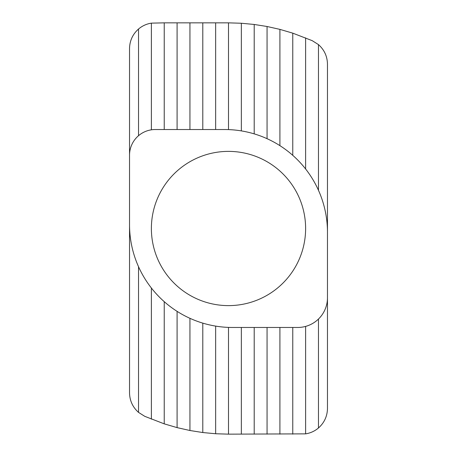 <?xml version="1.0" encoding="UTF-8"?>
<svg xmlns="http://www.w3.org/2000/svg" width="457" height="457" viewBox="0 0 457 457"><rect width="100%" height="100%" fill="white"/><g stroke="black" fill="none" stroke-linecap="round" stroke-linejoin="round"><path stroke-width="0.69" d="M129.531 224.644L129.531 155.237A25.706 25.706 0 0 1 155.237 129.531L224.644 129.531A102.825 102.825 0 0 1 327.469 232.356L327.469 297.736A29.734 29.734 0 0 1 297.736 327.469L232.356 327.469A102.825 102.825 0 0 1 129.531 224.644L129.531 392.854C129.697 400.675 132.696 407.181 138.528 412.391L144.772 416.333L164.234 423.85L177.088 427.621L189.941 430.505L202.794 432.539L215.647 433.75L228.5 434.15L305.619 433.859L305.619 326.407M292.766 327.469L292.766 434.15M279.913 434.15L279.913 327.469M228.5 151.381A77.119 77.119 0 0 0 151.381 228.5A77.119 77.119 0 0 0 228.5 305.619A77.119 77.119 0 0 0 305.619 228.5A77.119 77.119 0 0 0 228.5 151.381M254.206 133.872L254.206 24.461L241.353 23.25L228.5 22.85L164.234 22.85L164.234 129.531M164.234 22.85L151.381 23.141C146.548 23.907 142.264 25.866 138.528 29.02C132.696 34.229 129.697 40.736 129.531 48.556L129.531 155.237M151.381 129.822L151.381 23.141M241.353 23.25L241.353 130.896M228.5 129.605L228.5 22.85M327.469 232.356L327.469 64.146C327.303 56.325 324.304 49.819 318.472 44.609L312.228 40.667L292.766 33.15L279.913 29.379L267.059 26.495L254.206 24.461M292.766 33.15L292.766 155.334M305.619 168.981L305.619 37.857M279.913 145.646L279.913 29.379M267.059 26.495L267.059 138.688M318.472 44.609L318.472 190.295M318.472 319.043L318.472 427.981C324.304 422.771 327.303 416.264 327.469 408.444L327.469 297.736M305.619 433.859C310.452 433.093 314.736 431.134 318.472 427.981M138.528 29.02L138.528 135.7M138.528 266.705L138.528 412.391M151.381 419.143L151.381 288.019M215.647 326.104L215.647 433.75M202.794 432.539L202.794 323.128M228.5 434.15L228.5 327.395M241.353 327.469L241.353 434.15M254.206 434.15L254.206 327.469M267.059 327.469L267.059 434.15M189.941 318.312L189.941 430.505M177.088 427.621L177.088 311.354M164.234 301.666L164.234 423.85M215.647 22.85L215.647 129.531M202.794 129.531L202.794 22.85M189.941 22.85L189.941 129.531M177.088 129.531L177.088 22.85"/></g></svg>
